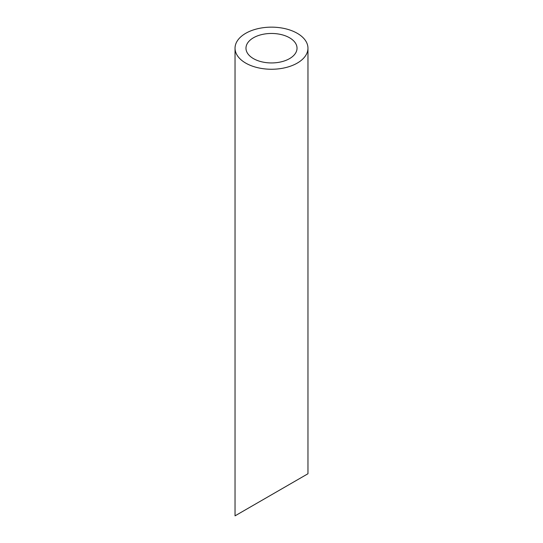 <?xml version="1.0" encoding="UTF-8"?>
<svg xmlns="http://www.w3.org/2000/svg" width="543" height="543" viewBox="0 0 543 543"><rect width="100%" height="100%" fill="white"/><g stroke="black" fill="none" stroke-linecap="round" stroke-linejoin="round"><path stroke-width="0.81" d="M253.452 58.624A25.528 14.736 0 0 0 281.267 61.821A25.528 14.736 0 0 0 297.028 48.205A25.528 14.736 0 0 0 271.5 33.462A25.528 14.736 0 0 0 245.972 48.205A25.528 14.736 0 0 0 253.452 58.624M253.452 505.221L245.972 509.531M297.028 480.06L289.548 484.376M245.714 63.09A36.462 21.055 0 0 0 285.455 67.651A36.462 21.055 0 0 0 307.962 48.205A36.462 21.055 0 0 0 271.5 27.15A36.462 21.055 0 0 0 235.038 48.205A36.462 21.055 0 0 0 245.714 63.09M307.962 48.205L307.962 473.747L235.038 515.85L235.038 48.205"/></g></svg>
